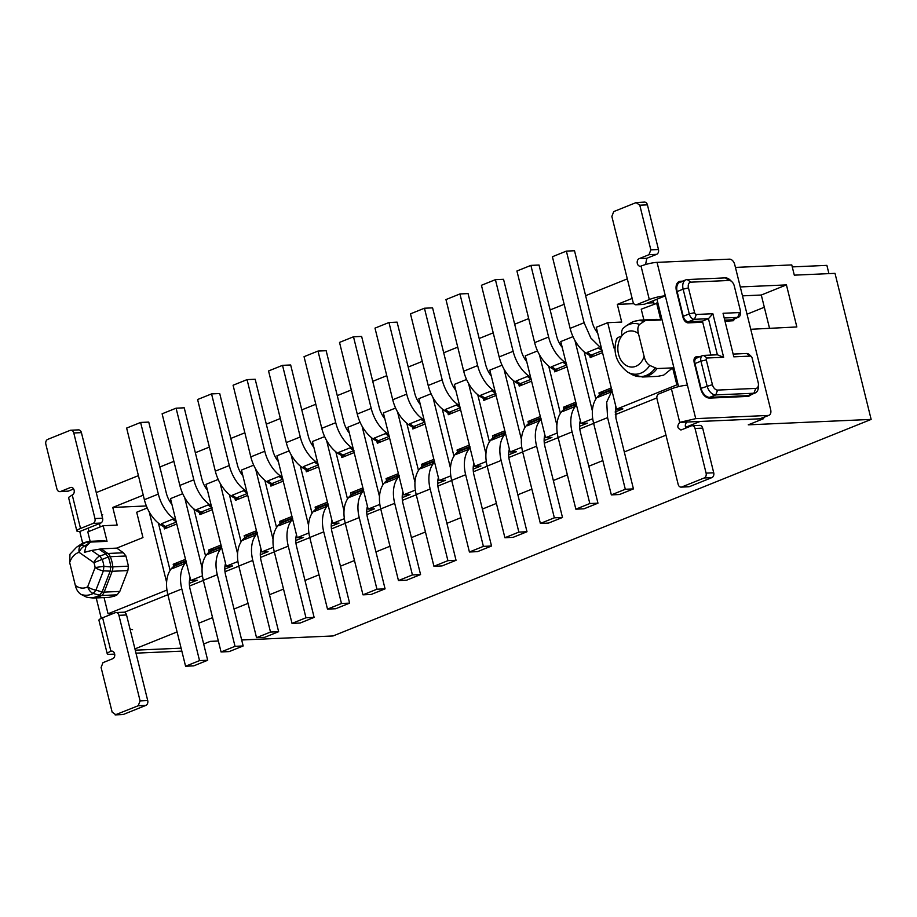 <?xml version="1.0" encoding="UTF-8"?>
<svg xmlns="http://www.w3.org/2000/svg" width="917" height="917" viewBox="0 0 917 917"><rect width="100%" height="100%" fill="white"/><g stroke="black" fill="none" stroke-linecap="round" stroke-linejoin="round"><path stroke-width="1.38" d="M80.925 594.331A25.389 19.2 -92.5 0 0 91.631 594.182A25.389 19.2 -92.5 0 0 93.167 593.471L99.575 595.167A28.014 21.171 87.5 0 1 96.973 596.486A28.014 21.171 87.5 0 1 86.358 597.036L80.925 594.331C78.094 592.428 76.226 589.436 75.32 585.355A18.088 13.675 -92.5 0 0 86.553 587.338A18.088 13.675 -92.5 0 0 87.654 586.823L95.104 567.543A17.217 13.01 -92.5 0 0 93.901 562.683A7.783 4.402 -55 0 1 99.735 556.092L91.666 550.452L84.456 552.321L85.969 546.463L81.189 545.042L86.427 542.027A7.783 5.055 -102.1 0 1 87.551 541.557A7.783 5.055 -102.1 0 1 88.101 541.488A7.783 5.88 87.5 0 1 88.846 541.397A7.783 5.88 87.5 0 1 91.391 542.039L107.037 541.339L103.174 525.728L117.158 525.109L112.78 507.433L143.247 495.169M91.666 550.452L101.214 548.87L107.805 553.478A7.783 4.402 125 0 0 105.902 553.96L108.24 556.986L102.188 559.404L99.735 556.092L105.902 553.96L99.013 549.145M147.236 507.995L136.69 512.236L142.96 537.58L116.757 548.114L101.214 548.87M112.78 507.433L146.376 505.955M764.319 307.252L747.023 314.21M742.483 295.859L761.293 295.022L769.535 328.332M740.271 286.941L786.431 284.9L761.293 295.022M633.807 303.653L617.324 304.387L632.145 298.426M653.798 302.77L647.436 303.057M615.158 347.554L613.989 348.024L607.707 322.681L621.703 322.062L617.324 304.387M616.958 339.049C616.419 338.384 618.047 337.341 621.829 335.909L622.058 335.622C621.245 332.08 621.749 329.535 623.549 327.965M786.431 284.9L796.839 326.956L750.759 329.283M735.445 267.409L791.772 264.921L794.305 275.157L835.009 273.358L871.15 419.413L333.077 635.951L241.687 639.986M218.349 641.017L210.222 641.373L203.666 644.009M116.757 548.114L123.44 552.779L107.805 553.478A7.783 5.88 87.5 0 1 110.281 556.688A7.783 2.235 -22.7 0 0 108.24 556.986A27.143 20.518 87.5 0 1 109.834 561.823A27.143 20.518 87.5 0 1 110.705 566.958L103.896 566.339A24.518 18.535 -92.5 0 0 103.231 562.797A24.518 18.535 -92.5 0 0 102.188 559.404L93.901 562.683L79.114 552.343A7.783 4.402 -55 0 1 84.949 545.753L89.797 542.726A5.926 3.748 -111.9 0 1 91.391 542.039M89.373 543.128L85.969 546.463M125.927 556L110.281 556.688A27.613 20.873 87.5 0 1 112.791 566.832A7.783 5.88 87.5 0 1 112.206 571.28L104.16 592.118A7.783 5.88 87.5 0 1 101.478 595.523A28.484 21.527 87.5 0 1 98.818 596.852A28.484 21.527 87.5 0 1 93.328 598.056L108.963 597.368L114.453 596.165L117.112 594.835L119.795 591.431L127.853 570.592L128.437 566.144L125.927 556L123.44 552.779M104.057 597.586L108.057 613.771L166.963 590.067M166.619 582.272L149.196 511.869M169.691 501.232L171.009 500.705M182.712 493.713L170.493 498.63L190.759 580.495L202.451 575.784M206.485 486.423L205.167 486.95M218.2 479.431L205.981 484.348L226.235 566.213L237.927 561.513M241.973 472.14L240.644 472.679M253.677 465.16L241.458 470.077L261.712 551.942L273.404 547.231M277.45 457.87L276.132 458.397M289.153 450.877L276.934 455.795L297.2 537.66L308.891 532.949M312.926 443.587L311.608 444.115M324.641 436.595L312.422 441.513L332.676 523.378L344.368 518.678M348.414 429.305L347.084 429.844M360.117 422.324L347.898 427.242L368.153 509.107L379.844 504.396M383.891 415.034L382.572 415.561M395.594 408.042L383.375 412.959L403.64 494.825L415.332 490.114M419.367 400.752L418.049 401.279M431.082 393.76L418.863 398.677L439.117 480.542L450.809 475.843M454.855 386.47L453.525 387.008M466.558 379.478L454.339 384.406L474.593 466.26L486.285 461.56M490.331 372.199L489.013 372.726M502.035 365.207L489.816 370.124L510.081 451.989L521.773 447.278M525.808 357.917L524.49 358.444M537.522 350.924L525.292 355.842L545.558 437.707L557.249 433.007M561.296 343.634L559.966 344.173M572.999 336.642L560.78 341.56L581.034 423.425L592.726 418.725M595.454 329.891L596.772 329.363M607.707 322.681L596.256 327.289L616.522 409.154L676.861 384.865L672.654 367.877L663.702 375.122L657.833 376.348M96.262 492.601L138.41 475.636M159.867 467.005L173.886 461.354M195.344 452.723L209.374 447.083M230.82 438.452L244.85 432.801M266.308 424.17L280.327 418.519M301.785 409.888L315.815 404.248M337.261 395.617L351.291 389.966M372.738 381.334L386.768 375.683M408.225 367.052L422.256 361.413M443.702 352.781L457.732 347.13M479.178 338.499L493.208 332.848M514.666 324.217L528.696 318.577M550.143 309.935L564.173 304.295M585.619 295.664L627.308 278.883M653.282 300.707L654.096 304.008M871.15 419.413L748.283 424.835L763.655 418.656L700.061 421.465L685.595 427.288M643.894 319.93L641.235 309.189L657.879 302.942M672.654 367.877L657.019 368.565L649.717 365.425C646.886 363.522 645.018 360.53 644.112 356.449L638.473 333.662C637.372 329.57 637.728 326.475 639.562 324.4L645.167 320.675L660.802 319.987L656.606 303M792.265 266.904L826.882 265.368L828.934 273.621M665.983 435.174L624.305 451.943M602.847 460.586L588.817 466.226M567.371 474.857L553.341 480.508M531.883 489.139L517.864 494.779M496.406 503.422L482.376 509.061M460.93 517.692L446.9 523.343M425.442 531.975L411.424 537.626M389.966 546.257L375.936 551.896M354.489 560.528L340.459 566.179M319.013 574.81L304.983 580.461M283.525 589.092L269.495 594.732M248.049 603.363L234.018 609.014M212.572 617.645L198.542 623.296M177.084 631.928L134.937 648.892M135.257 650.187L181.107 648.17L135.257 650.187M103.174 525.728L87.803 531.906L90.141 541.339M103.736 540.801L107.037 541.339M89.797 542.726L86.427 542.027A28.014 21.171 87.5 0 0 83.699 542.864A28.014 21.171 87.5 0 0 80.318 544.664L76.547 547.22A25.389 19.2 87.5 0 1 79.607 545.581A25.389 19.2 87.5 0 1 81.189 545.042C79.309 546.475 78.621 548.905 79.114 552.343A18.088 13.675 -92.5 0 0 77.991 552.722A18.088 13.675 -92.5 0 0 69.681 562.568L69.967 554.246L76.547 547.22M75.32 585.355L69.681 562.568M113.123 613.553L108.057 613.771M86.358 597.036L88.227 597.471M676.861 384.865L678.133 384.808M615.101 411.997L622.872 408.867L616.522 409.154M581.034 423.425L587.396 423.15L579.613 426.279M545.558 437.707L551.919 437.432L544.136 440.561M510.081 451.989L516.431 451.703L508.66 454.832M474.593 466.26L480.955 465.985L473.172 469.114M439.117 480.542L445.479 480.267L437.696 483.397M403.64 494.825L409.991 494.538L402.219 497.667M368.153 509.107L374.514 508.82L366.743 511.95M332.676 523.378L339.038 523.103L331.255 526.232M297.2 537.66L303.55 537.373L295.778 540.503M261.712 551.942L268.073 551.656L260.302 554.785M226.235 566.213L232.597 565.938L224.814 569.067M189.338 583.35L197.121 580.209L190.759 580.495M124.231 612.281L167.88 594.709M189.521 586.009L203.356 580.438M224.997 571.727L238.844 566.156M260.485 557.444L274.321 551.874M295.962 543.173L309.797 537.603M331.438 528.891L345.273 523.32M366.926 514.609L380.761 509.038M402.403 500.327L416.238 494.767M437.879 486.056L451.714 480.485M473.367 471.774L487.202 466.203M508.843 457.491L522.679 451.932M544.32 443.22L558.155 437.65M579.808 428.938L593.643 423.367M615.284 414.656L656.847 397.932M158.423 523.183L170.115 570.397M185.509 559.313L173.198 564.264L173.737 566.442A31.109 19.681 68.1 0 0 167.845 594.594L185.578 666.223L193.716 665.868L207.689 660.251L199.539 660.607L185.578 666.223M176.763 523.962L164.452 528.914L163.914 526.736A31.109 19.681 68.1 0 1 144.37 499.708L126.638 428.079L140.61 422.45L148.749 422.095L166.286 492.979A19.44 12.299 68.1 0 0 170.275 502.172A19.44 12.299 68.1 0 0 171.938 504.465M202.095 567.99L184.684 497.599M205.591 556.115L193.911 508.901M212.24 509.68L199.929 514.632L199.39 512.465A31.109 19.681 -111.9 0 0 202.428 513.635M225.525 563.347A19.44 12.299 -111.9 0 0 225.02 565.743A19.44 12.299 -111.9 0 0 225.616 575.085L243.165 645.969L229.193 651.586L221.054 651.953L203.333 580.312A31.109 19.681 68.1 0 1 209.214 552.16L208.686 549.982L220.997 545.03M237.583 553.719L220.16 483.316M241.068 541.844L229.388 494.63M247.728 495.398L235.417 500.361L234.878 498.183A31.109 19.681 -111.9 0 0 237.904 499.352M261.013 549.077A19.44 12.299 -111.9 0 0 260.497 551.461A19.44 12.299 -111.9 0 0 261.104 560.803L278.642 631.687L264.681 637.315L256.531 637.67L238.81 566.041A31.109 19.681 68.1 0 1 244.701 537.878L244.163 535.711L256.473 530.748M273.06 539.437L255.637 469.034M276.556 527.562L264.864 480.348M283.204 481.127L270.893 486.079L270.355 483.901A31.109 19.681 -111.9 0 0 273.381 485.07M296.489 534.794A19.44 12.299 -111.9 0 0 295.973 537.19A19.44 12.299 -111.9 0 0 296.581 546.521L314.13 617.405L300.157 623.033L292.019 623.388L274.286 551.759A31.109 19.681 68.1 0 1 280.178 523.596L279.639 521.429L291.95 516.477M308.536 525.154L291.113 454.763M312.032 513.279L300.352 466.065M318.68 466.845L306.37 471.797L305.831 469.63A31.109 19.681 -111.9 0 0 308.869 470.799M331.965 520.512A19.44 12.299 -111.9 0 0 331.461 522.908A19.44 12.299 -111.9 0 0 332.057 532.238L349.606 603.134L335.633 608.75L327.495 609.117L309.774 537.477A31.109 19.681 68.1 0 1 315.654 509.325L315.116 507.147L327.438 502.195M344.024 510.872L326.601 440.481M347.509 499.008L335.828 451.794M354.168 452.562L341.858 457.526L341.319 455.348A31.109 19.681 -111.9 0 0 344.345 456.517M367.453 506.241A19.44 12.299 -111.9 0 0 366.938 508.626A19.44 12.299 -111.9 0 0 367.545 517.967L385.083 588.852L371.121 594.48L362.972 594.835L345.25 523.206A31.109 19.681 68.1 0 1 351.142 495.042L350.603 492.876L362.914 487.913M379.5 496.601L362.077 426.199M382.997 484.726L371.305 437.512M389.645 438.292L377.334 443.243L376.795 441.066A31.109 19.681 -111.9 0 0 379.821 442.235M402.93 491.959A19.44 12.299 -111.9 0 0 402.414 494.343A19.44 12.299 -111.9 0 0 403.022 503.685L420.571 574.569L406.598 580.197L398.459 580.553L380.727 508.924A31.109 19.681 68.1 0 1 386.619 480.76L386.08 478.594L398.391 473.642M414.977 482.319L397.554 411.916M418.473 470.444L406.793 423.23M425.121 424.009L412.81 428.961L412.272 426.795A31.109 19.681 -111.9 0 0 415.309 427.964M438.406 477.677A19.44 12.299 -111.9 0 0 437.902 480.072A19.44 12.299 -111.9 0 0 438.498 489.403L456.047 560.298L442.074 565.915L433.936 566.282L416.215 494.641A31.109 19.681 68.1 0 1 422.095 466.489L421.556 464.311L433.879 459.36M450.465 468.037L433.042 397.646M453.949 456.173L442.269 408.959M460.609 409.727L448.298 414.69L447.76 412.512A31.109 19.681 -111.9 0 0 450.786 413.682M473.883 463.406A19.44 12.299 -111.9 0 0 473.378 465.79A19.44 12.299 -111.9 0 0 473.986 475.132L491.523 546.016L477.562 551.633L469.412 552L451.691 480.37A31.109 19.681 68.1 0 1 457.583 452.207L457.044 450.041L469.355 445.077M485.941 453.766L468.518 383.363M489.426 441.891L477.746 394.677M496.086 395.456L483.775 400.408L483.236 398.23A31.109 19.681 -111.9 0 0 486.262 399.399M509.371 449.124A19.44 12.299 -111.9 0 0 508.855 451.508A19.44 12.299 -111.9 0 0 509.462 460.85L527 531.734L513.039 537.362L504.9 537.717L487.168 466.088A31.109 19.681 68.1 0 1 493.059 437.925L492.521 435.758L504.831 430.807M521.418 439.484L503.995 369.081M524.914 427.609L513.222 380.395M531.562 381.174L519.251 386.126L518.713 383.959A31.109 19.681 -111.9 0 0 521.75 385.129M544.847 434.841A19.44 12.299 -111.9 0 0 544.343 437.237A19.44 12.299 -111.9 0 0 544.939 446.568L562.488 517.463L548.515 523.08L540.377 523.435L522.644 451.806A31.109 19.681 68.1 0 1 528.536 423.654L527.997 421.476L540.319 416.524M556.906 425.201L539.483 354.81M560.39 413.338L548.71 366.124M567.05 366.892L554.728 371.843L554.2 369.677A31.109 19.681 -111.9 0 0 557.227 370.846M580.323 420.571A19.44 12.299 -111.9 0 0 579.819 422.955A19.44 12.299 -111.9 0 0 580.427 432.297L597.964 503.181L583.991 508.797L575.853 509.164L558.132 437.535A31.109 19.681 68.1 0 1 564.024 409.372L563.485 407.205L575.796 402.242M592.382 410.931L574.959 340.528M595.867 399.055L584.186 351.841M611.971 390.768L606.71 402.082L607.581 417.625L625.302 489.265L633.441 488.899L619.479 494.527L611.341 494.882L593.608 423.253A31.109 19.681 68.1 0 1 599.5 395.089L598.961 392.923L611.272 387.971M602.526 352.621L590.216 357.573L589.677 355.395A31.109 19.681 68.1 0 1 570.122 328.366L552.401 256.737L566.374 251.109L574.512 250.754L592.05 321.638A19.44 12.299 68.1 0 0 596.039 330.831A19.44 12.299 68.1 0 0 597.701 333.123M763.655 418.656L763.38 417.544M660.802 319.987A28.484 21.527 -92.5 0 0 655.701 319.414L640.055 320.102A28.484 21.527 87.5 0 1 645.167 320.675M128.437 566.144L110.705 566.958L110.155 571.142A7.783 2.556 21.1 0 0 112.206 571.28L127.853 570.592M117.112 594.835L101.478 595.523A7.783 4.7 58.7 0 1 99.575 595.167L102.108 591.969L110.155 571.142L103.392 570.844L103.896 566.339L95.104 567.543A7.783 2.556 21.1 0 0 103.392 570.844L95.93 590.135L102.108 591.969A7.783 2.556 -158.9 0 0 104.16 592.118L119.795 591.431M173.737 566.442A31.109 19.681 -111.9 0 1 174.895 565.663M173.198 564.264L177.749 564.058M199.539 660.607L181.818 588.978A31.109 19.681 -111.9 0 1 186.208 562.11M190.048 577.63A19.44 12.299 -111.9 0 0 189.532 580.025A19.44 12.299 -111.9 0 0 190.14 589.356L207.689 660.251M175.777 519.985A31.109 19.681 -111.9 0 1 158.332 494.091L140.61 422.45M166.94 527.905A31.109 19.681 -111.9 0 1 163.914 526.736M207.425 490.182A19.44 12.299 -111.9 0 1 205.752 487.89A19.44 12.299 -111.9 0 1 201.774 478.708L184.225 407.813L176.087 408.18L162.114 413.796L179.847 485.425A31.109 19.681 68.1 0 0 199.39 512.465M211.265 505.703A31.109 19.681 -111.9 0 1 193.819 479.809L176.087 408.18M203.333 580.312L217.295 574.695A31.109 19.681 -111.9 0 1 221.685 547.839M217.295 574.695L235.027 646.325L221.054 651.953M243.165 645.969L235.027 646.325M209.214 552.16A31.109 19.681 -111.9 0 1 210.371 551.392M213.225 549.787L208.686 549.982M242.902 475.912A19.44 12.299 -111.9 0 1 241.228 473.619A19.44 12.299 -111.9 0 1 237.251 464.426L219.713 393.542L211.563 393.897L197.602 399.514L215.323 471.155A31.109 19.681 68.1 0 0 234.878 498.183M246.742 491.42A31.109 19.681 -111.9 0 1 229.296 465.527L211.563 393.897M238.81 566.041L252.783 560.413A31.109 19.681 -111.9 0 1 257.173 533.556M252.783 560.413L270.504 632.042L256.531 637.67M278.642 631.687L270.504 632.042M244.701 537.878A31.109 19.681 -111.9 0 1 245.859 537.11M248.713 535.505L244.163 535.711M278.378 461.629A19.44 12.299 -111.9 0 1 276.716 459.337A19.44 12.299 -111.9 0 1 272.727 450.144L255.19 379.26L247.051 379.615L233.078 385.243L250.811 456.872A31.109 19.681 68.1 0 0 270.355 483.901M282.218 477.149A31.109 19.681 -111.9 0 1 264.772 451.244L247.051 379.615M274.286 551.759L288.259 546.142A31.109 19.681 -111.9 0 1 292.649 519.274M288.259 546.142L305.98 617.771L292.019 623.388M314.13 617.405L305.98 617.771M280.178 523.596A31.109 19.681 -111.9 0 1 281.336 522.828M284.19 521.223L279.639 521.429M313.866 447.347A19.44 12.299 -111.9 0 1 312.193 445.054A19.44 12.299 -111.9 0 1 308.215 435.862L290.666 364.977L282.528 365.344L268.555 370.961L286.287 442.59A31.109 19.681 68.1 0 0 305.831 469.63M317.706 462.867A31.109 19.681 -111.9 0 1 300.26 436.973L282.528 365.344M309.774 537.477L323.735 531.86A31.109 19.681 -111.9 0 1 328.126 505.003M323.735 531.86L341.468 603.489L327.495 609.117M349.606 603.134L341.468 603.489M315.654 509.325A31.109 19.681 -111.9 0 1 316.812 508.557M319.666 506.952L315.116 507.147M349.343 433.076A19.44 12.299 -111.9 0 1 347.669 430.772A19.44 12.299 -111.9 0 1 343.692 421.591L326.154 350.707L318.004 351.062L304.043 356.679L321.764 428.319A31.109 19.681 68.1 0 0 341.319 455.348M353.183 448.585A31.109 19.681 -111.9 0 1 335.737 422.691L318.004 351.062M345.25 523.206L359.223 517.578A31.109 19.681 -111.9 0 1 363.602 490.721M359.223 517.578L376.944 589.207L362.972 594.835M385.083 588.852L376.944 589.207M351.142 495.042A31.109 19.681 -111.9 0 1 352.3 494.274M355.154 492.67L350.603 492.876M384.819 418.794A19.44 12.299 -111.9 0 1 383.157 416.501A19.44 12.299 -111.9 0 1 379.168 407.308L361.63 336.424L353.492 336.78L339.519 342.408L357.252 414.037A31.109 19.681 68.1 0 0 376.795 441.066M388.659 434.314A31.109 19.681 -111.9 0 1 371.213 408.409L353.492 336.78M380.727 508.924L394.7 503.307A31.109 19.681 -111.9 0 1 399.09 476.439M394.7 503.307L412.421 574.936L398.459 580.553M420.571 574.569L412.421 574.936M386.619 480.76A31.109 19.681 -111.9 0 1 387.776 479.992M390.631 478.387L386.08 478.594M420.295 404.512A19.44 12.299 -111.9 0 1 418.633 402.219A19.44 12.299 -111.9 0 1 414.656 393.026L397.107 322.142L388.968 322.509L374.996 328.126L392.728 399.755A31.109 19.681 68.1 0 0 412.272 426.795M424.135 420.032A31.109 19.681 -111.9 0 1 406.701 394.138L388.968 322.509M416.215 494.641L430.176 489.025A31.109 19.681 -111.9 0 1 434.566 462.168M430.176 489.025L447.909 560.654L433.936 566.282M456.047 560.298L447.909 560.654M422.095 466.489A31.109 19.681 -111.9 0 1 423.253 465.721M426.107 464.117L421.556 464.311M455.783 390.241A19.44 12.299 -111.9 0 1 454.11 387.937A19.44 12.299 -111.9 0 1 450.132 378.755L432.583 307.86L424.445 308.227L410.484 313.843L428.205 385.472A31.109 19.681 68.1 0 0 447.76 412.512M459.623 405.75A31.109 19.681 -111.9 0 1 442.177 379.856L424.445 308.227M451.691 480.37L465.653 474.742A31.109 19.681 -111.9 0 1 470.043 447.886M465.653 474.742L483.385 546.372L469.412 552M491.523 546.016L483.385 546.372M457.583 452.207A31.109 19.681 -111.9 0 1 458.741 451.439M461.595 449.834L457.044 450.041M491.26 375.959A19.44 12.299 -111.9 0 1 489.598 373.666A19.44 12.299 -111.9 0 1 485.609 364.473L468.071 293.589L459.933 293.944L445.96 299.572L463.693 371.202A31.109 19.681 68.1 0 0 483.236 398.23M495.1 391.479A31.109 19.681 -111.9 0 1 477.654 365.574L459.933 293.944M487.168 466.088L501.14 460.472A31.109 19.681 -111.9 0 1 505.531 433.603M501.14 460.472L518.862 532.101L504.9 537.717M527 531.734L518.862 532.101M493.059 437.925A31.109 19.681 -111.9 0 1 494.217 437.157M497.071 435.552L492.521 435.758M526.736 361.676A19.44 12.299 -111.9 0 1 525.074 359.384A19.44 12.299 -111.9 0 1 521.097 350.191L503.548 279.307L495.409 279.662L481.436 285.29L499.169 356.919A31.109 19.681 68.1 0 0 518.713 383.959M530.576 377.196A31.109 19.681 -111.9 0 1 513.13 351.303L495.409 279.662M522.644 451.806L536.617 446.189A31.109 19.681 -111.9 0 1 541.007 419.333M536.617 446.189L554.349 517.818L540.377 523.435M562.488 517.463L554.349 517.818M528.536 423.654A31.109 19.681 -111.9 0 1 529.694 422.886M532.548 421.281L527.997 421.476M562.224 347.394A19.44 12.299 -111.9 0 1 560.551 345.101A19.44 12.299 -111.9 0 1 556.573 335.92L539.024 265.024L530.886 265.391L516.924 271.008L534.645 342.637A31.109 19.681 68.1 0 0 554.2 369.677M566.064 362.914A31.109 19.681 -111.9 0 1 548.618 337.02L530.886 265.391M558.132 437.535L572.093 431.907A31.109 19.681 -111.9 0 1 576.484 405.05M572.093 431.907L589.826 503.536L575.853 509.164M597.964 503.181L589.826 503.536M564.024 409.372A31.109 19.681 -111.9 0 1 565.181 408.604M568.036 406.999L563.485 407.205M599.5 395.089A31.109 19.681 -111.9 0 1 600.658 394.321M598.961 392.923L603.512 392.717M633.441 488.899L615.903 418.014L615.811 406.288M570.122 328.366L584.095 322.738L566.374 251.109M584.095 322.738L590.846 338.029L601.541 348.632M592.703 356.564A31.109 19.681 -111.9 0 1 589.677 355.395M93.167 593.471L95.93 590.135A7.783 2.556 21.1 0 1 87.654 586.823A7.783 4.791 -118 0 0 93.167 593.471M172.407 568.563L174.792 565.755L177.566 564.138A24.919 15.761 68.1 0 0 175.067 565.594L172.407 568.574L183.583 564.07L186.128 561.789M167.593 527.653L164.682 526.507A1.949 1.226 -63.4 0 0 165.381 526.461L161.323 523.779L164.682 526.507M161.323 523.779L172.499 519.286L175.995 520.833M201.385 512.786L200.158 512.225A1.949 1.226 -63.4 0 0 200.857 512.179L196.8 509.508L200.158 512.225M196.8 509.508L207.976 505.003L211.472 506.551M207.884 554.292L210.268 551.472L213.053 549.856A24.919 15.761 68.1 0 0 210.543 551.312L207.884 554.292L219.06 549.787L221.605 547.506M238.546 499.1L235.635 497.954A1.949 1.226 -63.4 0 0 236.345 497.908L232.276 495.226L235.635 497.942M232.276 495.226L243.452 490.733L246.948 492.28M243.36 540.01L245.745 537.19L248.53 535.574A24.919 15.761 68.1 0 0 246.031 537.03L243.36 540.01L254.536 535.517L257.092 533.236M274.034 484.818L271.123 483.672A1.949 1.226 -63.4 0 0 271.822 483.626L267.764 480.944L271.123 483.672M267.764 480.944L278.94 476.45L282.436 477.998M278.848 525.728L281.232 522.919L284.006 521.303A24.919 15.761 68.1 0 0 281.508 522.759L278.848 525.728L290.013 521.234L292.569 518.953M309.51 470.536L306.599 469.389A1.949 1.226 -63.4 0 0 307.298 469.344L303.24 466.673L306.599 469.389M303.24 466.673L314.416 462.168L317.912 463.715M314.325 511.457L316.709 508.637L319.494 507.021A24.919 15.761 68.1 0 0 316.984 508.477L314.325 511.457L325.501 506.952L328.045 504.671M344.987 456.253L342.075 455.107A1.949 1.226 -63.4 0 0 342.786 455.073L338.717 452.39L342.075 455.107M338.717 452.39L349.893 447.897L353.389 449.445M349.801 497.174L352.185 494.355L354.971 492.738A24.919 15.761 68.1 0 0 352.46 494.194L349.801 497.174L360.977 492.681L363.522 490.4M380.463 441.983L377.552 440.836A1.949 1.226 -63.4 0 0 378.262 440.79L374.205 438.108L377.552 440.836M374.205 438.108L385.381 433.615L388.877 435.162M385.289 482.892L387.673 480.084L390.447 478.468A24.919 15.761 68.1 0 0 387.948 479.923L385.289 482.892L396.453 478.399L399.01 476.118M414.266 427.116L413.04 426.554A1.949 1.226 -63.4 0 0 413.739 426.508L409.681 423.837L413.04 426.554M409.681 423.837L420.857 419.333L424.353 420.88M420.765 468.621L423.15 465.802L425.935 464.185A24.919 15.761 68.1 0 0 423.425 465.641L420.765 468.621L431.941 464.117L434.486 461.836M449.743 412.833L448.516 412.272A1.949 1.226 -63.4 0 0 449.227 412.237L445.158 409.555L448.516 412.272M445.158 409.555L456.334 405.062L460.391 407.733M456.334 405.05L459.83 406.609M456.242 454.339L458.626 451.519L461.411 449.903A24.919 15.761 68.1 0 0 458.901 451.359L456.242 454.339L467.418 449.846L469.962 447.565M485.231 398.563L483.993 398.001A1.949 1.226 -63.4 0 0 484.703 397.955L480.646 395.273L483.993 398.001M480.646 395.273L491.821 390.78L495.318 392.327M491.73 440.057L494.103 437.249L496.888 435.632A24.919 15.761 68.1 0 0 494.389 437.088L491.718 440.057L502.894 435.564L505.45 433.282M520.707 384.28L519.481 383.719A1.949 1.226 -63.4 0 0 520.18 383.673L516.122 381.002L519.481 383.719M516.122 381.002L527.298 376.497L530.794 378.045M527.206 425.786L529.59 422.966L532.376 421.35A24.919 15.761 68.1 0 0 529.866 422.806L527.206 425.786L538.382 421.281L540.927 419M556.183 369.998L554.957 369.436A1.949 1.226 -63.4 0 0 555.668 369.402L551.598 366.72L554.957 369.436M551.598 366.72L562.774 362.226L566.27 363.774M562.683 411.504L565.067 408.684L567.852 407.068A24.919 15.761 68.1 0 0 565.342 408.523L562.683 411.504L573.859 407.01L576.403 404.729M625.302 489.265L611.341 494.882M598.159 397.221L600.543 394.413L603.329 392.797A24.919 15.761 68.1 0 0 600.83 394.253L598.159 397.221L609.335 392.728L611.891 390.447M591.671 355.716L590.433 355.166A1.949 1.226 -63.4 0 0 591.144 355.12L587.086 352.437L590.433 355.166M587.086 352.437L598.251 347.944L601.758 349.492M681.193 281.989A9.72 6.155 68.1 0 0 679.864 282.264A9.72 6.155 68.1 0 0 677.136 291.572L683.257 316.319A5.834 3.691 68.1 0 0 688.449 321.729L702.445 321.11L710.847 355.074M728.969 321.065L732.488 319.643A5.834 3.691 68.1 0 1 731.697 319.815L724.728 320.125L731.697 319.815A5.834 3.691 68.1 0 0 732.488 319.643L738.494 317.225A5.834 3.691 68.1 0 0 740.374 313.809L740.466 311.356A1.949 1.226 -111.9 0 1 739.572 312.559L723.043 313.282L733.818 356.828L750.347 356.094A1.949 1.226 -111.9 0 1 751.321 356.541A1.949 1.226 -111.9 0 1 752.078 357.894L758.21 382.641A5.834 3.691 -111.9 0 1 758.439 384.808A5.834 3.691 -111.9 0 1 755.768 388.395L717.61 390.08A5.834 3.691 -111.9 0 1 712.417 384.659L701.069 388.315A9.72 6.155 68.1 0 0 709.735 397.336L747.894 395.651A9.72 6.155 68.1 0 0 749.223 395.376L755.23 392.957A9.72 6.155 68.1 0 0 758.348 387.261L758.439 384.808M700.611 388.51L694.948 363.568L701.069 388.315A9.72 6.155 68.1 0 0 709.54 397.348L708.004 397.944M697.39 357.825A5.834 3.691 68.1 0 0 696.588 357.997A5.834 3.691 68.1 0 0 694.948 363.568L700.955 361.16L707.076 385.897A9.72 6.155 -111.9 0 0 715.741 394.918L709.735 397.336L748.089 395.651A9.72 6.155 68.1 0 0 749.223 395.376L746.495 396.465M678.018 282.264L680.494 281.267A9.72 6.155 68.1 0 0 679.165 281.542A9.72 6.155 68.1 0 0 676.437 290.849L683.027 317.454A5.834 3.691 68.1 0 0 688.22 322.864L702.72 322.222L702.445 321.11L708.451 318.692L694.456 319.311L686.592 322.475M712.417 384.659L706.296 359.923A1.949 1.226 -111.9 0 1 707.11 357.997L703.396 355.406L717.381 354.787L708.451 318.692L712.864 313.729L696.335 314.462A1.949 1.226 -111.9 0 1 694.605 312.663L688.472 287.915A5.834 3.691 -111.9 0 1 690.914 282.161L729.061 280.476A5.834 3.691 -111.9 0 1 731.984 281.817A5.834 3.691 -111.9 0 1 734.265 285.898L740.386 310.634A1.949 1.226 -111.9 0 1 740.466 311.356M677.078 283.387L679.864 282.264A9.72 6.155 68.1 0 0 677.136 291.572L683.257 316.319L689.263 313.901A5.834 3.691 68.1 0 0 694.456 319.311L696.335 314.462M694.605 312.663L689.263 313.901L683.142 289.153L676.666 291.755M690.914 282.161L687.2 279.57A9.72 6.155 68.1 0 0 685.87 279.845A9.72 6.155 68.1 0 0 683.142 289.153L688.472 287.915M687.2 279.57L725.347 277.885A9.72 6.155 68.1 0 1 730.219 280.109L731.984 281.817M728.545 321.088L737.704 317.397A5.834 3.691 68.1 0 0 738.494 317.225M739.572 312.559L737.704 317.397L724.201 317.993M733.142 354.088L746.633 353.492A5.834 3.691 68.1 0 1 749.556 354.833L751.321 356.541M747.894 395.651L753.9 393.233A9.72 6.155 68.1 0 0 755.23 392.957M755.768 388.395L753.9 393.233L715.741 394.918L717.61 390.08M703.396 355.406A5.834 3.691 68.1 0 0 702.594 355.578A5.834 3.691 68.1 0 0 700.955 361.16L706.296 359.923M717.381 354.787L723.639 357.275L712.864 313.729M707.11 357.997L723.639 357.275M769.019 415.275L760.629 418.645A5.834 3.691 -111.9 0 1 759.838 418.817L679.715 422.359L695.728 418.645L768.217 415.447A5.834 3.691 68.1 0 0 769.019 415.275A5.834 3.691 68.1 0 0 770.658 409.693L734.735 264.577A5.834 3.691 68.1 0 0 729.542 259.156L657.042 262.365L665.329 295.847L656.95 299.229L678.58 386.619M680.804 429.97L681.549 429.798C677.331 428.766 676.723 426.29 679.715 422.359L671.427 388.865A11.669 1.96 -13.9 0 1 687.429 385.163L665.329 295.847A11.669 1.96 -13.9 0 0 649.316 299.561L636.753 304.616A3.886 2.934 -92.5 0 1 635.997 304.788A3.886 2.934 -92.5 0 1 633.039 302.025L611.857 216.435L613.725 211.598L636.077 202.6L644.456 202.095A3.886 2.934 87.5 0 1 647.425 204.858L658.475 249.516A3.886 2.934 87.5 0 1 656.606 254.353L646.817 258.296L645.557 264.532M702.594 355.578L696.588 357.997A5.834 3.691 68.1 0 0 694.948 363.568L694.478 363.762M751.986 394.253L748.581 396.373L709.414 398.104C705.391 397.703 702.514 394.688 700.748 389.083L694.169 362.479C693.561 359.074 694.375 357.149 696.599 356.724L700.118 356.575M695.808 356.896L695.109 357.321M734.953 318.657L733.268 320.744L725.015 321.237M682.787 316.503L683.257 316.319A5.834 3.691 68.1 0 0 688.449 321.729L702.445 321.11L699.293 322.371M680.494 281.267L682.592 281.175M649.316 299.561L641.029 266.068A11.669 1.96 -13.9 0 1 657.042 262.365M748.089 395.651L746.06 396.488M687.337 422.026A3.886 2.934 -92.5 0 0 685.927 428.033M681.125 487.122L688.759 486.778A3.886 2.934 -92.5 0 0 689.504 486.618L711.856 477.619A3.886 2.934 -92.5 0 0 713.724 472.782L702.674 428.124A3.886 2.934 -92.5 0 0 699.705 425.362L692.083 425.706A3.886 2.934 87.5 0 1 695.04 428.457L706.09 473.115A3.886 2.934 87.5 0 1 704.222 477.963L681.87 486.95A3.886 2.934 87.5 0 1 681.125 487.122A3.886 2.934 87.5 0 1 678.156 484.359L656.973 398.769A3.886 2.934 87.5 0 1 658.853 393.932L671.427 388.865M635.997 304.788L643.631 304.444A3.886 2.934 87.5 0 0 644.376 304.284L656.95 299.229M641.029 266.068A3.886 2.934 87.5 0 1 640.284 266.239A3.886 2.934 87.5 0 1 637.223 262.984A3.886 2.934 87.5 0 1 639.195 258.628L648.972 254.697L656.606 254.353M636.077 202.6L639.791 205.19L650.841 249.848L648.972 254.697M681.549 429.798L691.326 425.866A3.886 2.934 87.5 0 1 692.083 425.706M107.22 653.729L98.933 620.236A11.669 1.96 166.1 0 1 102.624 617.771L110.911 651.265A11.669 1.96 166.1 0 0 107.22 653.729A11.669 1.96 166.1 0 0 110.166 654.302L114.682 654.108M135.991 653.156L181.841 651.139M88.972 531.436L88.158 528.135L79.768 531.505L82.69 543.277M96.216 597.93L101.271 618.367M109.639 614.952L109.329 613.714M100.194 526.92L99.38 523.618M102.681 514.552A9.72 6.155 68.1 0 0 101.81 515.033M132.552 629.624L130.031 629.051M71.904 487.466L70.391 487.535A3.886 2.934 -92.5 0 1 71.148 487.374A3.886 2.934 -92.5 0 1 74.208 490.629A3.886 2.934 -92.5 0 1 72.237 494.974L68.546 497.45L76.833 530.932A11.669 1.96 166.1 0 0 79.768 531.505M72.237 494.974L80.524 528.467A11.669 1.96 166.1 0 0 76.833 530.932M70.391 487.535L60.614 491.478A3.886 2.934 87.5 0 1 59.869 491.638L67.503 491.294A3.886 2.934 -92.5 0 0 68.248 491.134L73.647 488.967M88.158 528.135L100.721 523.068A3.886 2.934 -92.5 0 0 102.601 518.231L81.418 432.641A3.886 2.934 -92.5 0 0 78.449 429.878L70.827 430.222A3.886 2.934 87.5 0 1 73.784 432.973L94.967 518.563A3.886 2.934 87.5 0 1 93.098 523.412L80.524 528.467M118.912 615.318A3.886 2.934 -92.5 0 0 115.943 612.556L123.577 612.212A3.886 2.934 87.5 0 1 126.546 614.975L118.912 615.318L140.095 700.897L138.215 705.746L115.118 714.905L122.752 714.561A3.886 2.934 87.5 0 0 123.497 714.4L145.849 705.402A3.886 2.934 87.5 0 0 147.717 700.565L126.546 614.975M112.424 651.196L110.911 651.265A3.886 2.934 87.5 0 1 111.656 651.104A3.886 2.934 87.5 0 1 114.717 654.36A3.886 2.934 87.5 0 1 112.757 658.704L102.979 662.647L101.099 667.484L112.149 712.142L115.863 714.744L123.497 714.4M102.624 617.771L115.198 612.716A3.886 2.934 -92.5 0 1 115.943 612.556M59.869 491.638A3.886 2.934 87.5 0 1 56.9 488.876L45.85 444.218A3.886 2.934 87.5 0 1 47.718 439.381L70.07 430.382A3.886 2.934 87.5 0 1 70.827 430.222M657.019 368.565A28.484 21.527 87.5 0 1 648.067 375.821A28.484 21.527 87.5 0 1 642.576 377.013L658.211 376.325M655.151 368.13A28.014 21.171 87.5 0 1 646.21 375.443A28.014 21.171 87.5 0 1 631.813 374.423L642.576 377.013M621.829 335.909A18.088 13.675 -92.5 0 0 619.869 358.088A18.088 13.675 -92.5 0 0 635.802 366.296A18.088 13.675 -92.5 0 0 644.112 356.449M616.683 338.682C612.533 352.036 616.247 363.212 627.824 372.222A25.389 19.2 -92.5 0 0 640.88 373.139A25.389 19.2 87.5 0 0 649.717 365.425M638.473 333.662A18.088 13.675 -92.5 0 0 627.228 331.69A18.088 13.675 -92.5 0 0 622.058 335.622M639.562 324.4A25.389 19.2 87.5 0 0 628.844 324.549A25.389 19.2 -92.5 0 0 625.784 326.177L623.193 328.252M625.784 326.177L629.566 323.632A28.014 21.171 87.5 0 1 632.936 321.833A28.014 21.171 87.5 0 1 643.551 321.271M181.818 588.978L167.845 594.594M174.482 566.121L185.979 561.204M144.37 499.708L158.332 494.091M176.293 522.071L165.381 526.461A24.919 15.761 -111.9 0 0 167.96 527.504M193.819 479.809L179.847 485.425M211.781 507.789L200.857 512.179A24.919 15.761 -111.9 0 0 203.436 513.222M209.959 551.839L221.455 546.922M229.296 465.527L215.323 471.155M247.258 493.518L236.345 497.908A24.919 15.761 -111.9 0 0 238.924 498.94M245.435 537.557L256.943 532.639M264.772 451.244L250.811 456.872M282.734 479.236L271.822 483.626A24.919 15.761 -111.9 0 0 274.401 484.669M280.923 523.286L292.42 518.369M300.26 436.973L286.287 442.59M318.222 464.953L307.298 469.344A24.919 15.761 -111.9 0 0 309.877 470.387M316.399 509.004L327.896 504.086M335.737 422.691L321.764 428.319M353.698 450.671L342.786 455.073A24.919 15.761 -111.9 0 0 345.365 456.104M351.876 494.722L363.384 489.804M371.213 408.409L357.252 414.037M389.175 436.4L378.262 440.79A24.919 15.761 -111.9 0 0 380.842 441.834M387.364 480.451L398.861 475.522M406.701 394.138L392.728 399.755M424.663 422.118L413.739 426.508A24.919 15.761 -111.9 0 0 416.318 427.551M422.84 466.168L434.337 461.251M442.177 379.856L428.205 385.472M460.139 407.836L449.227 412.237A24.919 15.761 -111.9 0 0 451.806 413.269M458.317 451.886L469.825 446.969M477.654 365.574L463.693 371.202M495.616 393.565L484.703 397.955A24.919 15.761 -111.9 0 0 487.282 398.998M493.805 437.615L505.301 432.686M513.13 351.303L499.169 356.919M531.103 379.283L520.18 383.673A24.919 15.761 -111.9 0 0 522.759 384.716M529.281 423.333L540.778 418.416M548.618 337.02L534.645 342.637M566.58 365L555.668 369.402A24.919 15.761 -111.9 0 0 558.235 370.434M564.757 409.051L576.266 404.133M593.608 423.253L607.581 417.625M600.245 394.78L611.742 389.851M602.056 350.73L591.144 355.12A24.919 15.761 -111.9 0 0 593.723 356.163M183.572 564.07L186.243 561.089M176.557 521.968L172.499 519.286M212.033 507.686L207.976 505.003M219.06 549.799L221.719 546.819M247.521 493.403L243.452 490.733M254.536 535.517L257.196 532.536M282.998 479.132L278.94 476.45M290.013 521.234L292.683 518.254M318.474 464.85L314.416 462.168M325.501 506.952L328.16 503.983M353.962 450.568L349.893 447.897M360.977 492.681L363.636 489.701M389.438 436.297L385.381 433.615M396.453 478.399L399.124 475.419M424.915 422.015L420.857 419.333M431.941 464.117L434.601 461.148M467.418 449.846L470.077 446.866M495.879 393.462L491.821 390.78M502.894 435.564L505.565 432.583M531.356 379.18L527.298 376.497M538.382 421.281L541.041 418.312M566.832 364.897L562.774 362.226M573.859 407.01L576.518 404.03M609.335 392.728L612.006 389.748M602.32 350.626L598.251 347.944M729.061 280.476L725.347 277.885M750.347 356.094L746.633 353.492M687.429 385.163L695.728 418.645M768.217 415.447L759.838 418.817M639.195 258.628L646.817 258.296M644.376 304.284L636.753 304.616M702.674 428.124L695.04 428.457M713.724 472.782L706.09 473.115M711.856 477.619L704.222 477.963M689.504 486.618L681.87 486.95M639.791 205.19L647.425 204.858M650.841 249.848L658.475 249.516M100.721 523.068L93.098 523.412M60.614 491.478L68.248 491.134M81.418 432.641L73.784 432.973M102.601 518.231L94.967 518.563M140.095 700.897L147.717 700.565M138.215 705.746L145.849 705.402M80.318 544.664L87.551 541.557A7.783 7.783 0 0 1 88.846 541.397L104.481 540.698M640.055 320.102L633.509 321.535L629.566 323.632M627.824 372.222L631.813 374.423M87.092 597.334L93.328 598.056M177.566 564.138L185.876 560.791M213.053 549.856L221.364 546.509M248.53 535.574L256.84 532.238M284.006 521.303L292.317 517.956M319.494 507.021L327.805 503.674M354.971 492.738L363.281 489.403M390.447 478.468L398.757 475.121M425.935 464.185L434.245 460.838M461.411 449.903L469.722 446.568M496.888 435.632L505.198 432.285M532.376 421.35L540.686 418.003M567.852 407.068L576.163 403.732M603.329 392.797L611.639 389.45M167.605 527.642L165.908 527.069M238.569 499.089L236.873 498.504M274.045 484.806L272.349 484.233M309.522 470.536L307.825 469.951M344.998 456.253L343.313 455.669M380.486 441.971L378.79 441.398M679.864 282.264L685.87 279.845M696.588 357.997L694.135 358.983"/></g></svg>
